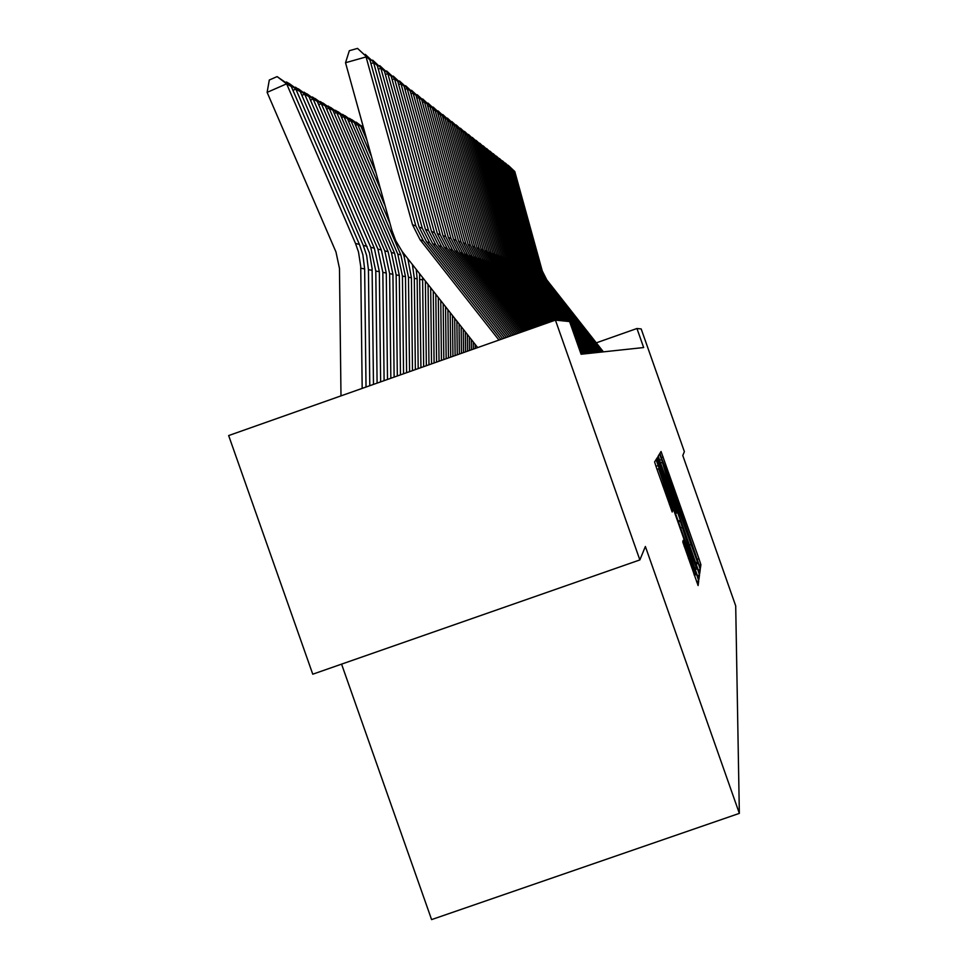 <?xml version="1.0" encoding="UTF-8"?>
<svg xmlns="http://www.w3.org/2000/svg" width="968" height="968" viewBox="0 0 968 968"><rect width="100%" height="100%" fill="white"/><g stroke="black" fill="none" stroke-linecap="round" stroke-linejoin="round"><path stroke-width="1.45" d="M698.957 564.525L700.396 568.313L700.892 564.683L698.944 558.693L661.047 451.499L659.922 453.314L661.265 457.465L669.662 478.797L698.957 564.525M682.779 541.971L698.097 585.543L698.727 580.897L696.645 574.46L656.05 459.606L654.598 461.93L656.655 468.33L672.215 511.999L672.7 510.584L658.7 468.742L664.689 484.423L690.002 556.322L695.52 573.576L683.178 540.313L682.779 541.971M636.956 328.503L641.179 328.939L684.376 451.645L682.779 455.517L735.704 605.871L739.346 813.374L645.378 546.496L639.86 559.928L555.426 320.118L569.595 321.57L581.09 354.24L643.659 347.548L636.956 328.503L596.312 342.841M697.565 568.143L699.695 573.673L700.251 569.462L698.267 563.352L659.571 453.895L658.264 456.001L660.224 462.075L697.565 568.143M699.513 575.04L698.92 579.457L696.742 573.806L658.482 465.124L656.473 458.892L657.078 457.937L674.635 507.317L676.801 513.016L677.104 512.096L657.889 456.63L697.48 568.773L699.513 575.04L697.444 575.766M341.571 664.133L431.595 919.6L739.346 813.374M555.426 320.118L228.654 435.564L312.761 674.2L639.86 559.928M697.347 561.742L662.306 462.196L668.38 481.725L697.347 561.742M690.559 552.546L696.282 567.575L690.886 550.768L680.032 520.397L690.559 552.546L689.41 552.946M602.592 351.941L545.625 279.522L541.088 270.544L513.415 170.489L512.411 170.767M603.403 351.856L546.787 279.897L542.274 270.967L514.782 171.542L508.176 165.286L514.782 171.542M600.959 352.11L543.254 278.772L538.656 269.685L510.632 168.347L509.604 168.638M601.781 352.025L544.439 279.147L539.878 270.12L512.036 169.424L505.332 163.084L512.036 169.424M599.277 352.291L540.822 278.01L536.163 268.789L507.789 166.145L506.724 166.448M600.124 352.207L542.044 278.397L537.421 269.237L509.216 167.258L502.416 160.809L509.216 167.258M597.546 352.473L538.329 277.211L533.61 267.882L504.86 163.894L503.771 164.197M598.418 352.388L539.587 277.61L534.893 268.342L506.324 165.032L499.415 158.486L506.324 165.032M595.768 352.667L535.764 276.4L530.984 266.95L501.847 161.571L500.734 161.886M596.663 352.57L537.058 276.812L532.303 267.422L503.36 162.745L496.342 156.102L503.36 162.745M593.953 352.86L569.801 322.175M569.305 321.545L533.138 275.577L528.298 265.994L498.762 159.2L497.613 159.514M594.86 352.763L534.469 275.989L529.653 266.478L500.323 160.398L493.184 153.658L500.323 160.398M592.077 353.066L571.447 326.845M567.103 321.315L530.44 274.718L525.527 265.002L495.592 156.756L494.418 157.082M568.216 321.424L531.795 275.154L526.919 265.498L497.189 157.978L489.941 151.141L497.189 157.978M593.021 352.957L570.612 324.486M477.079 346.822L477.091 347.79M475.191 344.426L475.24 348.444M473.279 341.994L473.364 349.109M471.343 339.526L471.452 349.787M469.371 337.009L469.516 350.464M467.363 334.468L467.556 351.154M465.342 331.891L465.56 351.868M463.273 329.265L463.539 352.582M461.179 326.603L461.482 353.308M459.05 323.893L459.389 354.046M456.896 321.146L457.271 354.796M454.694 318.351L455.117 355.559M452.467 315.52L452.927 356.333M450.205 312.64L450.701 357.107M447.906 309.712L448.45 357.906M445.558 306.735L446.151 358.717M443.187 303.71L443.816 359.551M440.767 300.637L441.444 360.386M438.31 297.515L439.036 361.233M435.806 294.332L436.58 362.105M433.265 291.102L434.087 362.988M430.687 287.811L431.546 363.883M362.044 126.13L363.085 126.155M428.05 284.459L428.969 364.791M425.375 281.059L426.344 365.722M363.702 128.405L362.129 129.095M355.607 122.428L363.339 127.074M363.508 127.703L356.188 122.174M348.94 118.616L351.892 119.705L360.943 126.36L367.066 140.554M422.592 277.526L423.669 366.666M419.567 273.678L420.947 367.622M360.943 126.36L357.652 124.473L371.494 156.55M349.545 118.35L357.652 124.473L355.534 125.404M342.031 114.647L345.092 115.785L354.312 122.561L375.995 172.836M416.216 269.419L417.16 278.857L418.188 368.602M412.404 264.567L414.316 278.324L415.369 369.594M354.312 122.561L350.912 120.613L380.593 189.401M342.648 114.381L350.912 120.613L348.71 121.569M334.868 110.546L338.038 111.719L347.439 118.628L385.264 206.281M407.831 258.746L411.424 277.78L412.489 370.611M402.01 251.281L403.91 255.661L408.484 277.223L409.573 371.651M347.439 118.628L343.906 116.608L390.019 223.475M335.509 110.267L343.906 116.608L341.631 117.6M327.438 106.286L330.729 107.508L340.312 114.551L400.861 254.899L405.495 276.654L406.596 372.692M340.312 114.551L336.646 112.445L397.775 254.124L402.434 276.074L403.559 373.769M328.104 105.996L336.646 112.445L334.287 113.486M319.718 101.87L323.143 103.14L332.919 110.316L394.617 253.326L399.324 275.493L400.474 374.858M332.919 110.316L329.108 108.138L391.399 252.515L396.154 274.888L397.328 375.971M320.42 101.567L329.108 108.138L326.652 109.215M590.153 353.272L573.129 331.637M564.828 321.086L527.669 273.847L522.684 263.998L492.337 154.239L491.127 154.577M565.977 321.195L529.06 274.283L524.111 264.506L493.982 155.509L486.614 148.552L493.982 155.509M591.121 353.163L572.282 329.217M588.181 353.477L574.871 336.574M562.493 320.844L524.813 272.94L519.768 262.957L488.985 151.661L487.739 152.012M563.678 320.965L526.253 273.387L521.232 263.478L490.679 152.956L483.189 145.89L490.679 152.956M589.173 353.38L574 334.081M586.136 353.695L576.65 341.644M560.097 320.589L521.873 272.008L516.755 261.88L485.537 149.012L484.254 149.362M561.307 320.723L523.349 272.48L518.267 262.425L487.279 150.343L479.656 143.155L487.279 150.343M587.165 353.586L575.754 339.09M584.055 353.925L578.489 346.859M557.629 320.335L518.86 271.052L513.669 260.779L482.004 146.277L480.673 146.64M558.875 320.469L520.373 271.536L515.218 261.336L483.782 147.644L476.038 140.348L483.782 147.644M585.108 353.804L577.569 344.233M581.901 354.155L580.389 352.231M555.184 320.202L515.75 270.072L510.475 259.642L478.349 143.458L476.994 143.845M556.37 320.214L517.311 270.568L512.084 260.223L480.189 144.873L472.299 137.456L480.189 144.873M582.978 354.034L579.433 349.521M553.309 320.868L512.556 269.056L507.208 258.48L474.598 140.566L473.195 140.965M554.253 320.529L514.165 269.564L508.853 259.061L476.486 142.03L468.464 134.467L476.486 142.03M551.361 321.545L509.253 268.015L503.82 257.27L470.726 137.589L469.274 137.988M552.341 321.207L510.91 268.535L505.526 257.887L472.674 139.089L464.507 131.406L472.674 139.089M549.364 322.247L505.853 266.938L500.347 256.036L466.733 134.516L465.245 134.927M550.369 321.896L507.571 267.483L502.102 256.665L468.742 136.065L460.429 128.236L468.742 136.065M547.307 322.985L502.356 265.837L496.753 254.753L462.619 131.345L461.083 131.769M548.348 322.61L504.122 266.394L498.568 255.407L464.688 132.943L456.218 124.969L464.688 132.943M545.19 323.736L498.738 264.688L493.051 253.434L458.384 128.066L456.787 128.514M546.255 323.348L500.565 265.268L494.914 254.1L460.514 129.724L451.887 121.605L460.514 129.724M542.987 324.51L495.011 263.514L489.227 252.079L454.004 124.69L452.358 125.15M544.101 324.111L496.886 264.107L491.151 252.769L456.206 126.397L447.397 118.132L456.206 126.397M540.725 325.309L491.163 262.292L485.283 250.676L449.479 121.206L447.785 121.69M541.862 324.897L493.099 262.909L487.279 251.377L451.754 122.972L442.775 114.539L451.754 122.972M538.389 326.131L487.182 261.033L481.205 249.224L444.808 117.612L443.054 118.096M539.563 325.72L489.179 261.662L483.262 249.95L447.156 119.427L438.008 110.836L447.156 119.427M535.969 326.99L483.068 259.726L476.994 247.723L439.98 113.885L438.165 114.393M537.192 326.555L485.137 260.38L479.124 248.473L442.412 115.761L433.059 107L442.412 115.761M533.465 327.874L478.809 258.383L472.638 246.162L434.983 110.037L433.107 110.558M534.723 327.426L480.951 259.061L474.828 246.949L437.5 111.973L427.953 103.044L437.5 111.973M530.875 328.781L474.405 256.992L468.125 244.565L429.804 106.056L427.868 106.601M532.182 328.321L476.631 257.694L470.4 245.376L432.418 108.065L422.665 98.942L432.418 108.065M528.201 329.737L469.843 255.54L463.454 242.895L424.456 101.93L422.447 102.487M529.544 329.253L472.142 256.278L465.802 243.73L427.154 104.012L417.196 94.695L427.154 104.012M525.418 330.717L465.124 254.052L458.614 241.177L418.902 97.647L416.833 98.24M526.822 330.221L467.508 254.802L461.058 242.048L421.709 99.813L411.521 90.29L421.709 99.813M522.538 331.734L460.224 252.503L453.593 239.386L413.154 93.218L411.001 93.823M523.99 331.213L462.692 253.277L456.122 240.282L416.059 95.457L405.652 85.728L416.059 95.457M405.023 85.91L405.652 85.728M519.55 332.786L455.141 250.893L448.378 237.535L407.189 88.62L404.951 89.25M521.05 332.254L457.707 251.704L451.015 238.467L410.202 90.944L399.542 80.997L410.202 90.944M398.901 81.179L399.542 80.997M516.44 333.887L449.854 249.224L442.981 235.599L400.994 83.841L398.659 84.494M518.013 333.331L452.528 250.059L445.704 236.579L404.116 86.249L393.214 76.085L404.116 86.249M392.548 76.278L393.214 76.085M311.708 97.272L315.253 98.591L325.236 105.911L388.12 251.68L392.923 274.283L394.121 377.109M325.236 105.911L321.279 103.649L384.78 250.845L389.632 273.654L390.842 378.258M312.422 96.957L321.279 103.649L318.726 104.774M513.221 335.025L444.373 247.481L437.354 233.603L394.557 78.88L392.137 79.558M514.843 334.444L447.143 248.365L440.198 234.619L397.8 81.385L386.631 70.979L397.8 81.385M385.942 71.172L386.631 70.979M303.371 92.505L307.062 93.872L317.25 101.35L381.38 249.986L386.268 273.024L387.502 379.444M317.25 101.35L313.136 98.99L377.895 249.103L382.844 272.371L384.102 380.642M304.121 92.178L313.136 98.99L310.474 100.152M509.87 336.211L438.673 245.678L431.522 231.521L387.853 73.725L385.337 74.427M511.564 335.606L441.553 246.586L434.463 232.574L391.241 76.327L379.795 65.667L391.241 76.327M379.069 65.872L379.795 65.667M294.695 87.531L298.543 88.959L308.937 96.594L374.35 248.207L379.347 271.718L380.63 381.876M308.937 96.594L304.654 94.138L370.744 247.3L375.79 271.04L377.096 383.122M295.482 87.193L304.654 94.138L301.895 95.348M506.373 337.445L432.744 243.803L425.436 229.356L380.896 68.353L378.27 69.091M508.139 336.816L435.733 244.747L428.509 230.457L384.405 71.063L372.668 60.149L384.405 71.063M371.918 60.355L372.668 60.149M285.669 82.365L286.48 82.002L289.674 83.841L300.286 91.645L369.474 252.987L372.099 268.596L373.479 384.393M300.286 91.645L295.833 89.092L363.278 245.412L366.666 255.54L368.433 269.649L369.788 385.7M286.48 82.002L295.833 89.092L292.953 90.351M502.743 338.727L426.561 241.843L419.108 227.105L373.636 62.763L370.901 63.525M504.582 338.074L429.683 242.835L422.302 228.242L377.302 65.582L365.263 54.39L377.302 65.582M364.476 54.619L365.263 54.39M291.283 86.479L286.637 83.829L267.12 92.371L269.298 80.017L277.102 76.605L291.283 86.479L359.43 244.444L362.855 254.681L364.646 268.935L366.025 387.031M277.102 76.605L286.637 83.829L355.51 243.452L358.511 252.031L360.725 266.382L362.177 388.386M340.99 395.876L339.478 268.451L335.969 251.958L267.12 92.371M498.956 340.058L420.124 239.81L412.513 224.757L366.073 56.93L345.528 62.726L391.955 230.493L395.755 240.717L402.264 251.632L477.672 347.585M500.867 339.393L423.379 240.838L415.841 225.943L369.897 59.883L357.531 48.4L369.897 59.883M345.528 62.726L349.327 50.711L357.531 48.4M661.325 457.622L663.14 456.981M697.541 559.189L698.944 558.693M699.223 565.264L700.892 564.683M659.583 460.236L661.701 459.485M696.137 564.09L698.267 563.352M698.291 570.152L700.251 569.462M660.491 462.825L662.306 462.196M660.563 463.019L662.148 462.462M667.279 482.112L668.38 481.725M689.446 545.069L690.547 544.681M695.69 562.795L697.226 562.263L695.69 562.795M658.131 464.12L659.281 463.72M673.486 507.716L674.635 507.317M675.507 513.476L676.813 513.016L675.507 513.476M695.242 569.547L697.48 568.773M678.181 521.05L680.02 520.409M678.447 521.812L679.754 521.365M680.625 528.02L681.774 527.62M684.195 546.533L685.404 546.109M688.442 558.621L689.652 558.197M662.911 486.093L664.121 485.67M669.433 504.618L670.642 504.195M671.731 510.922L672.7 510.584M655.953 466.298L658.288 465.475M694.31 575.27L696.645 574.46M696.561 581.659L698.727 580.897M545.625 279.522L546.787 279.897M541.088 270.544L542.274 270.967M543.254 278.772L544.439 279.147M538.656 269.685L539.878 270.12M540.822 278.01L542.044 278.397M536.163 268.789L537.421 269.237M538.329 277.211L539.587 277.61M533.61 267.882L534.893 268.342M535.764 276.4L537.058 276.812M530.984 266.95L532.303 267.422M533.138 275.577L534.469 275.989M528.298 265.994L529.653 266.478M530.44 274.718L531.795 275.154M525.527 265.002L526.919 265.498M422.677 279.909L419.943 279.389M417.16 278.857L414.316 278.324M405.786 256.145L403.91 255.661M411.424 277.78L408.484 277.223M400.861 254.899L397.775 254.124M405.495 276.654L402.434 276.074M394.617 253.326L391.399 252.515M399.324 275.493L396.154 274.888M527.669 273.847L529.06 274.283M522.684 263.998L524.111 264.506M524.813 272.94L526.253 273.387M519.768 262.957L521.232 263.478M521.873 272.008L523.349 272.48M516.755 261.88L518.267 262.425M518.86 271.052L520.373 271.536M513.669 260.779L515.218 261.336M515.75 270.072L517.311 270.568M510.475 259.642L512.084 260.223M512.556 269.056L514.165 269.564M507.208 258.48L508.853 259.061M509.253 268.015L510.91 268.535M503.82 257.27L505.526 257.887M505.853 266.938L507.571 267.483M500.347 256.036L502.102 256.665M502.356 265.837L504.122 266.394M496.753 254.753L498.568 255.407M498.738 264.688L500.565 265.268M493.051 253.434L494.914 254.1M495.011 263.514L496.886 264.107M489.227 252.079L491.151 252.769M491.163 262.292L493.099 262.909M485.283 250.676L487.279 251.377M487.182 261.033L489.179 261.662M481.205 249.224L483.262 249.95M483.068 259.726L485.137 260.38M476.994 247.723L479.124 248.473M478.809 258.383L480.951 259.061M472.638 246.162L474.828 246.949M474.405 256.992L476.631 257.694M468.125 244.565L470.4 245.376M469.843 255.54L472.142 256.278M463.454 242.895L465.802 243.73M465.124 254.052L467.508 254.802M458.614 241.177L461.058 242.048M460.224 252.503L462.692 253.277M453.593 239.386L456.122 240.282M455.141 250.893L457.707 251.704M448.378 237.535L451.015 238.467M449.854 249.224L452.528 250.059M442.981 235.599L445.704 236.579M388.12 251.68L384.78 250.845M392.923 274.283L389.632 273.654M444.373 247.481L447.143 248.365M437.354 233.603L440.198 234.619M381.38 249.986L377.895 249.103M386.268 273.024L382.844 272.371M438.673 245.678L441.553 246.586M431.522 231.521L434.463 232.574M374.35 248.207L370.744 247.3M379.347 271.718L375.79 271.04M432.744 243.803L435.733 244.747M425.436 229.356L428.509 230.457M367.054 246.368L363.278 245.412M372.148 270.35L368.433 269.649M426.561 241.843L429.683 242.835M419.108 227.105L422.302 228.242M359.43 244.444L355.51 243.452M364.646 268.935L360.774 268.209M420.124 239.81L423.379 240.838M412.513 224.757L415.841 225.943M694.746 568.107L696.282 567.575M693.911 574.145L695.52 573.576M657.006 469.335L658.663 468.754"/></g></svg>

